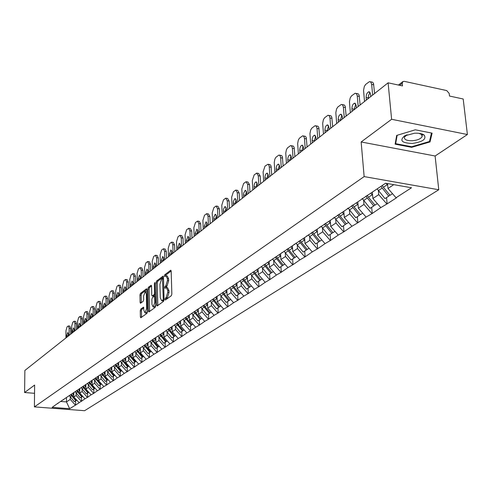 <?xml version="1.0" encoding="UTF-8"?>
<svg xmlns="http://www.w3.org/2000/svg" width="492" height="492" viewBox="0 0 492 492"><rect width="100%" height="100%" fill="white"/><g stroke="black" fill="none" stroke-linecap="round" stroke-linejoin="round"><path stroke-width="0.74" d="M164.986 299.407L165.398 300.009L171.321 295.723L171.843 294.038L171.173 271.141L170.73 270.237L164.709 274.807L164.346 275.981L164.654 276.609L165.976 275.772L167.385 278.669L167.44 280.557L165.786 285.92L165.023 286.485L164.666 287.654L164.974 288.294L166.284 287.482L167.717 290.421L167.766 292.328L166.105 297.685L165.349 298.238L164.986 299.407M423.557 134.654L423.212 134.857M140.743 309.13L140.263 310.716L140.386 316.879L140.798 317.789L146.973 313.349L147.465 311.737L146.979 289.647L146.438 288.822L140.423 293.429L139.943 295.022L140.097 302.395L140.497 303.287L143.19 301.307L143.676 299.708L143.596 296.024L145.245 291.572L146.339 293.945L146.659 308.472L145.011 312.918L143.904 310.495L143.436 307.174L140.743 309.13L141.942 309.265L141.462 310.858L141.598 317.242M361.146 141.967L435.113 156.001L467.4 134.525L391.614 119.285L361.146 141.967L364.142 176.591L34.409 406.89L34.618 385.058L24.6 392.518L24.871 370.458L388.102 82.822L402.493 85.922L402.228 83.302L399.652 85.307M391.614 119.285L388.102 82.822M156.591 305.108L157.163 305.975L163.565 301.338L164.082 299.671L163.473 277.033L163.037 276.135L156.542 281.073L156.038 282.715L156.591 305.108L157.834 305.483M155.152 307.426L148.928 311.934L148.375 311.073L147.883 288.952L148.375 287.334L151.136 285.255L151.554 286.147L151.764 295.132L152.188 296.036L154.088 294.653L154.586 293.017L154.359 283.626L154.808 282.433L155.656 305.79L155.152 307.426M364.142 176.591L438.759 189.752L84.593 410.703L34.409 406.89M75.608 400.918L75.614 405.051L79.212 402.727L73.818 397.032L73.818 392.794M75.614 405.051L69.643 408.692L52.146 407.358L57.349 403.631L385.611 183.221L411.497 187.76L396.042 197.747L387.997 188.473L387.542 183.559M386.546 197.587L387.13 203.86L396.478 197.821L396.042 197.747M387.13 203.86L380.802 207.599L372.899 198.497L372.333 192.144M371.675 207.31L372.223 213.491L380.802 207.599M372.223 213.491L366.109 217.095L358.342 208.165L357.813 201.905M357.333 216.689L357.844 222.778L366.109 217.095M357.844 222.778L351.94 226.252L344.295 217.482L343.803 211.32M343.49 225.742L343.969 231.738L351.94 226.252M343.969 231.738L338.256 235.096L330.741 226.48L330.28 220.41M330.126 234.481L330.569 240.391L338.256 235.096M330.569 240.391L325.046 243.632L317.647 235.176L317.223 229.192M317.205 242.931L317.623 248.755L325.046 243.632M317.623 248.755L312.272 251.886L304.997 243.571L304.597 237.673M304.72 251.098L305.108 256.836L312.272 251.886M305.108 256.836L299.923 259.868L292.758 251.695L292.389 245.883M292.635 258.995L292.998 264.653L299.923 259.868M292.998 264.653L287.974 267.593L280.92 259.555L280.575 253.823M280.938 266.646L281.276 272.224L287.974 267.593M281.276 272.224L276.406 275.065L269.462 267.162L269.136 261.504M269.616 274.05L269.93 279.554L276.406 275.065M269.93 279.554L265.206 282.31L258.362 274.53L258.06 268.896M258.644 281.227L258.933 286.651L265.206 282.31M258.933 286.651L254.346 289.321L247.605 281.67L247.316 276.006M248.005 288.183L248.275 293.539L254.346 289.321M248.275 293.539L243.823 296.129L237.181 288.595L236.904 282.906M237.691 294.929L237.943 300.212L243.823 296.129M237.943 300.212L233.608 302.721L227.064 295.305L226.812 289.647M227.679 301.473L227.913 306.688L233.608 302.721M227.913 306.688L223.7 309.13L217.249 301.824L217.015 296.239M217.962 307.832L218.177 312.98L223.7 309.13M218.177 312.98L214.082 315.347L207.716 308.152L207.501 302.635M208.522 314.001L208.725 319.08L214.082 315.347M208.725 319.08L204.74 321.381L198.46 314.296L198.264 308.847M199.352 319.997L199.537 325.015L204.74 321.381M199.537 325.015L195.662 327.248L189.469 320.261L189.285 314.886M190.441 325.821L190.613 330.778L195.662 327.248M190.613 330.778L186.837 332.955L180.724 326.067L180.558 320.759M181.776 331.491L181.935 336.387L186.837 332.955M181.935 336.387L178.252 338.502L172.225 331.713L172.071 326.467M173.35 337.002L173.492 341.842L178.252 338.502M173.492 341.842L169.906 343.896L163.953 337.198L163.818 332.02M165.146 342.364L165.275 347.143L169.906 343.896M165.275 347.143L161.782 349.148L155.909 342.543L155.78 337.426M157.163 347.586L157.28 352.309L161.782 349.148M157.28 352.309L153.867 354.258L148.067 347.746L147.957 342.684M149.383 352.672L149.494 357.34L153.867 354.258M149.494 357.34L146.167 359.24L140.441 352.813L140.337 347.807M141.813 357.623L141.905 362.235L146.167 359.24M141.905 362.235L138.658 364.086L133.006 357.746L132.914 352.801M134.433 362.45L134.513 367.014L138.658 364.086M134.513 367.014L131.346 368.816L125.761 362.555L125.681 357.666M127.237 367.155L127.311 371.663L131.346 368.816M127.311 371.663L124.218 373.422L118.695 367.241L118.627 362.413M120.22 371.743L120.282 376.202L124.218 373.422M120.282 376.202L117.262 377.918L111.807 371.817L111.752 367.038M113.375 376.22L113.431 380.63L117.262 377.918M113.431 380.63L110.479 382.302L105.091 376.275L105.042 371.688M106.703 380.587L106.746 384.947L110.479 382.302M106.746 384.947L103.861 386.577L98.535 380.63L98.498 376.202M100.183 384.849L100.22 389.16L103.861 386.577M100.22 389.16L97.398 390.753L92.133 384.879L92.102 380.501M93.818 389.006L93.849 393.274L97.398 390.753M93.849 393.274L91.088 394.83L85.885 389.024L85.866 384.695M87.607 393.071L87.631 397.29L91.088 394.83M87.631 397.29L84.925 398.815L79.784 393.077L79.772 388.791M81.537 397.038L81.549 401.214L84.925 398.815M81.549 401.214L78.911 402.702M73.818 397.032L76.137 395.494L76.131 392.942M64.249 398.987L63.419 399.781M81.248 401.195L76.137 395.494M79.784 393.077L82.152 391.503L82.139 388.92M70.159 395.014L69.323 395.814M87.318 397.265L82.152 391.503M85.885 389.024L88.308 387.413L88.296 384.799M76.211 390.943L75.362 391.749M93.535 393.249L88.308 387.413M92.133 384.879L94.618 383.225L94.599 380.58M82.404 386.773L81.555 387.591M99.907 389.135L94.618 383.225M98.535 380.63L101.075 378.938L101.057 376.263M88.757 382.505L87.896 383.329M106.426 384.916L101.075 378.938M105.091 376.275L107.699 374.547L107.668 371.835M95.257 378.133L94.39 378.963M113.111 380.599L107.699 374.547M111.807 371.817L114.482 370.039L114.445 367.296M101.924 373.649L101.051 374.486M119.962 376.171L114.482 370.039M118.695 367.241L121.438 365.427L121.395 362.647M108.763 369.049L107.883 369.892M126.979 371.632L121.438 365.427M125.761 362.555L128.572 360.691L128.523 357.875M115.78 364.332L114.888 365.187M134.181 366.983L128.572 360.691M133.006 357.746L135.89 355.833L135.835 352.979M122.975 359.492L122.078 360.353M141.573 362.204L135.89 355.833M140.441 352.813L143.4 350.845L143.338 347.955M130.362 354.523L129.458 355.396M149.156 357.309L143.4 350.845M148.067 347.746L151.112 345.728L151.044 342.801M137.945 349.418L137.034 350.304M156.936 352.278L151.112 345.728M155.909 342.543L159.027 340.47L158.953 337.506M145.73 344.185L144.814 345.07M164.931 347.112L159.027 340.47M163.953 337.198L167.163 335.07L167.077 332.063M153.738 338.797L152.809 339.695M173.141 341.805L167.163 335.07M172.225 331.713L175.521 329.523L175.429 326.473M161.96 333.268L161.032 334.173M181.579 336.35L175.521 329.523M180.724 326.067L184.119 323.816L184.014 320.729M170.423 327.574L169.482 328.49M190.256 330.741L184.119 323.816M189.469 320.261L192.956 317.949L192.846 314.812M179.125 321.725L178.172 322.647M199.18 324.978L192.956 317.949M198.46 314.296L202.052 311.91L201.929 308.73M188.079 315.698L187.12 316.633M208.362 319.044L202.052 311.91M207.716 308.152L211.412 305.698L211.283 302.469M197.298 309.499L196.333 310.44M217.808 312.937L211.412 305.698M217.249 301.824L221.049 299.296L220.908 296.024M206.794 303.109L205.822 304.068M227.544 306.645L221.049 299.296M227.064 295.305L230.982 292.703L230.828 289.382M216.578 296.528L215.594 297.494M237.568 300.169L230.982 292.703M237.181 288.595L241.215 285.913L241.055 282.531M226.664 289.745L225.674 290.723M247.9 293.49L241.215 285.913M247.605 281.67L251.775 278.902L251.597 275.477M237.07 282.746L236.074 283.73M258.552 286.608L251.775 278.902M258.362 274.53L262.66 271.676L262.47 268.189M247.802 275.526L246.799 276.522M269.542 279.505L262.66 271.676M269.462 267.162L273.896 264.216L273.693 260.674M258.884 268.072L257.876 269.081M280.889 272.174L273.896 264.216M280.92 259.555L285.508 256.51L285.28 252.913M270.336 260.373L269.315 261.387M292.599 264.604L285.508 256.51M292.758 251.695L297.494 248.552L297.254 244.893L303.201 252.088L306.239 250.102L299.001 241.092M282.168 252.414L281.135 253.442M304.702 256.781L297.494 248.552M304.997 243.571L309.892 240.324L309.634 236.597M294.4 244.186L293.361 245.225M317.217 248.694L309.892 240.324M317.647 235.176L322.715 231.812L322.438 228.024M307.057 235.674L306.012 236.726M330.157 240.33L322.715 231.812M330.741 226.48L335.987 222.999L335.685 219.143L341.946 226.75L345.316 224.549L337.709 215.059M320.163 226.861L319.105 227.919M343.551 231.67L335.987 222.999M344.295 217.482L349.726 213.879L349.406 209.949M333.736 217.728L332.672 218.805M357.42 222.71L349.726 213.879M358.342 208.165L363.969 204.426L363.625 200.422M347.801 208.27L346.731 209.352M371.792 213.423L363.969 204.426M372.899 198.497L378.735 194.623L378.366 190.545M362.395 198.454L361.319 199.549M386.694 203.793L378.735 194.623M467.4 134.525L463.193 98.99L449.491 96.045L449.202 93.462L446.711 90.571L404.27 81.346L402.911 81.561L402.228 83.302M387.997 188.473L393.76 184.648M24.6 392.518L34.538 393.317M435.113 156.001L438.759 189.752M60.59 401.454L66.469 401.915L70.258 399.399L70.258 396.872M66.469 397.493L66.469 401.915L69.643 408.692M58.48 402.868L57.65 403.655M75.313 405.027L70.258 399.399M430.02 141.93L432.111 133.148L415.303 129.808L396.675 135.429L395.125 144.162L411.669 147.329L430.02 141.93L429.817 140.048M166.228 299.413L167.348 297.832L169.008 292.476L167.766 292.328M166.64 287.525L167.526 287.635L168.959 290.575L169.008 292.476M166.339 275.821L167.212 275.932L168.621 278.823L168.676 280.711L167.022 286.073L165.902 287.635M171.167 270.969L165.939 274.966L165.583 275.932M163.461 276.861L157.76 281.221L157.255 282.869L157.821 305.255M162.913 300.003L163.276 298.841L162.44 278.361L161.554 279.007L159.931 284.308L160.275 297.82L161.69 300.766L162.913 300.003L164.057 300.138M162.581 300.876L163.356 300.723L162.12 300.581M164.045 300.225L163.356 300.723M151.542 285.981L149.58 287.482L149.088 289.099L149.605 311.442M153.184 296.079L155.386 294.726M151.985 304.511L153.129 306.953L154.814 302.432L154.691 297.236L154.26 296.332L152.36 297.709L151.862 299.339L151.985 304.511M154.082 307.063L155.644 305.341M143.836 307.869L141.942 309.265M145.97 313.029L147.459 311.405M147.028 292.008L145.509 291.602M146.967 289.481L141.616 293.57L141.136 295.163L141.302 302.728M411.607 146.727L411.669 147.329M370.513 81.801L372.536 82.189L373.508 83.437L374.603 93.511M368.33 98.48L368.557 95.282L370.168 92.582M373.809 84.815L371.663 84.36L372.641 95.067M371.663 84.36L370.95 82.213L369.523 81.586L365.636 84.427L364.301 86.524L363.551 90.362L364.517 101.5M366.368 100.03L366.14 97.441C366.177 94.433 367.075 92.539 368.834 91.758L370.525 93.954L370.759 96.555M386.109 183.307L387.167 184.734L383.397 187.255L382.149 185.546M383.397 187.255L390.015 195.324L392.518 193.682M387.167 184.734L387.708 185.398M377.167 188.897L384.984 198.608L388.735 196.154L380.888 186.394M389.842 195.115L388.735 196.154M356.128 93.394L358.164 93.787L359.099 95.03L360.138 104.968M354.08 109.765L355.808 104.033M359.388 96.401L357.272 95.958L358.188 106.512M357.272 95.958L356.583 93.831L355.199 93.203L351.466 95.928L350.181 97.976L349.443 101.739L350.347 112.717M352.137 111.303L351.921 108.75C351.964 105.805 352.826 103.953 354.517 103.203L356.153 105.386L356.374 107.951M370.87 193.128L372.1 194.814L368.465 197.243L367.075 195.306M368.465 197.243L374.966 205.158L377.339 203.608M372.1 194.814L372.628 195.453M362.29 198.559L370.119 208.331L373.736 205.963L365.857 196.123M374.806 204.961L373.736 205.963M342.248 104.587L344.289 104.987L345.199 106.223L346.171 116.026M340.329 120.657L341.958 115.079M345.476 107.576L343.385 107.151L344.24 117.557M343.385 107.151L342.721 105.042L341.38 104.409L337.789 107.035L336.546 109.033L335.827 112.73L336.669 123.547M338.398 122.182L338.195 119.667C338.244 116.776 339.074 114.968 340.698 114.242L342.278 116.419L342.487 118.941M356.368 202.876L357.573 204.531L354.074 206.874L352.709 204.967M354.074 206.874L360.458 214.647L362.702 213.177M357.573 204.531L358.084 205.152M348.078 208.085L355.784 217.704L359.277 215.422L351.534 205.761M360.304 214.457L359.277 215.422M328.847 115.392L330.895 115.792L331.774 117.022L332.69 126.702M327.045 131.173L328.582 125.749M332.038 118.369L329.972 117.963L330.772 128.221M329.972 117.963L329.339 115.866L328.035 115.233L324.585 117.766L323.373 119.71L322.672 123.338L323.465 134.008M325.132 132.686L324.941 130.208C324.991 127.373 325.796 125.608 327.358 124.906L328.89 127.071L329.08 129.562M342.377 212.28L343.564 213.903L340.181 216.166L338.84 214.297M340.181 216.166L346.46 223.798L348.588 222.409M343.564 213.903L344.062 214.506M334.369 217.304L335.704 219.161L339.043 216.923M346.313 223.62L345.316 224.549M315.901 125.841L317.949 126.241L318.804 127.465L319.665 137.016M314.21 141.339L315.655 136.063M319.056 128.799L317.02 128.412L317.764 138.523M317.02 128.412L316.399 126.327L315.138 125.694L311.817 128.129L310.649 130.029L309.96 133.596L310.698 144.119M312.309 142.84L312.137 140.392C312.186 137.619 312.961 135.89 314.462 135.208L315.95 137.36L316.128 139.82M328.871 221.357L330.04 222.95L326.774 225.139L325.458 223.3M326.774 225.139L332.949 232.636L334.966 231.32M330.04 222.95L330.519 223.534M321.135 226.203L328.588 235.49L331.842 233.362L324.363 224.038M332.807 232.464L331.842 233.362M303.386 135.94L305.44 136.339L306.264 137.557L307.076 146.985M301.799 151.167L303.164 146.032M306.504 138.885L304.493 138.504L305.188 148.479M304.493 138.504L303.896 136.438L302.666 135.804L299.468 138.154L298.337 140.011L297.666 143.51L298.355 153.891M299.917 152.655L299.751 150.245C299.806 147.52 300.557 145.829 302.002 145.171L303.435 147.311L303.607 149.734M315.827 230.127L316.971 231.695L313.816 233.805L312.525 231.996M313.816 233.805L319.892 241.172L321.805 239.924M316.971 231.695L317.438 232.261M308.349 234.807L315.679 243.927L318.822 241.873L311.467 232.71M319.757 241.006L318.822 241.873M412.376 143.443C422.671 141.93 426.619 139.156 424.221 135.109C422.191 133.627 418.95 133 414.492 133.215L404.535 135.909C399.246 140.583 401.859 143.092 412.376 143.443M407.062 134.74L404.375 137.225C404.19 139.666 406.89 140.841 412.474 140.737C417.708 140.208 420.943 138.793 422.185 136.499L421.429 134.408L418.907 133.307M431.484 133.025L429.473 141.505L411.687 146.739L395.66 143.67L397.149 135.282M423.507 134.63L423.145 134.839M395.5 142.04L395.66 143.67M291.282 145.706L293.33 146.112L294.13 147.323L294.899 156.628M289.788 160.675L291.079 155.681M294.364 148.639L292.377 148.27L293.023 158.11M292.377 148.27L291.799 146.216L290.606 145.583L287.525 147.852L286.43 149.666L285.772 153.11L286.412 163.35M287.925 162.151L287.771 159.771C287.826 157.096 288.552 155.441 289.942 154.808L291.338 156.936L291.492 159.322M303.22 238.595L304.345 240.139L301.295 242.181L300.022 240.403M301.295 242.181L307.272 249.426L309.081 248.245M304.345 240.139L304.8 240.693M295.987 243.122L297.254 244.887L300.274 242.87M307.143 249.266L306.239 250.102M279.567 155.165L281.615 155.564L282.39 156.776L283.115 165.964M278.164 169.875L279.382 165.017M282.617 158.073L280.649 157.729L281.252 167.434M280.649 157.729L280.096 155.687L278.933 155.054L275.963 157.243L274.899 159.014L274.253 162.397L274.85 172.501M276.313 171.345L276.172 168.996C276.233 166.37 276.935 164.746 278.275 164.131L279.628 166.247L279.77 168.608M291.03 246.793L292.137 248.312L289.185 250.287L287.931 248.534M289.185 250.287L295.065 257.408L296.781 256.283M292.137 248.312L292.58 248.841M284.032 251.16L291.123 259.985L294.068 258.06L286.947 249.204M294.942 257.255L294.068 258.06M268.226 164.322L270.108 164.635L271.024 165.927L271.701 174.998M266.91 178.793L268.054 174.063M271.24 167.218L269.29 166.88L269.856 176.456M269.29 166.88L268.878 165.072L267.992 164.236L264.997 166.124L263.115 171.862L263.657 181.37M265.071 180.244L264.936 177.932C265.003 175.349 265.68 173.762 266.978 173.166L268.288 175.269L268.423 177.594M279.235 254.721L280.323 256.215L277.463 258.128L276.332 256.566M277.463 258.128L283.257 265.133L284.88 264.069M280.323 256.215L280.754 256.732M272.457 258.946L279.438 267.63L282.291 265.766L275.274 257.052M283.134 264.985L282.291 265.766M257.236 173.196L258.601 173.43L260.213 176.075L260.643 183.756M256 187.427L257.082 182.827M260.213 176.075L258.288 175.749L258.817 185.201M258.288 175.749L256.683 173.104L254.143 174.943L252.304 180.576L252.808 189.961M254.179 188.873L254.056 186.585C254.118 184.051 254.776 182.495 256.031 181.911L257.298 184.008L257.427 186.302M267.814 262.396L268.884 263.866L266.117 265.717L265.053 264.253M266.117 265.717L271.818 272.611L273.361 271.602M268.884 263.866L269.302 264.37M261.246 266.486L268.122 275.028L270.883 273.22L263.976 264.647M271.701 272.47L270.883 273.22M246.59 181.8L247.962 182.028L249.53 184.66L249.93 192.237M245.428 195.804L246.449 191.327M249.53 184.66L247.63 184.346L248.116 193.676M247.63 184.346L246.068 181.714L243.614 183.491L241.818 189.026L242.292 198.288M243.62 197.237L243.645 193.208L244.991 190.576L245.416 190.398L246.652 192.477L246.769 194.74M256.75 269.831L257.808 271.276L255.127 273.072L254.075 271.633M255.127 273.072L260.742 279.856L262.205 278.896M257.808 271.276L258.214 271.768M250.385 273.792L257.162 282.199L259.831 280.446L253.036 272.008M260.631 279.72L259.831 280.446M236.265 190.146L237.648 190.373L239.167 192.981L239.536 200.465M235.17 203.928L236.135 199.567M239.167 192.981L237.285 192.679L237.741 201.892M237.285 192.679L235.773 190.066L233.399 191.782L231.652 197.218L232.089 206.369M233.38 205.342L233.411 201.376L234.715 198.799L235.127 198.62L236.32 200.687L236.431 202.925M246.031 277.039L247.07 278.46L244.475 280.2L243.442 278.779M244.475 280.2L250.004 286.873L251.394 285.969M247.07 278.46L247.47 278.939M239.862 280.87L246.535 289.148L249.124 287.451L242.568 279.364M249.899 286.744L249.124 287.451M226.246 198.245L227.636 198.467L229.112 201.062L229.457 208.448M225.219 211.806L226.129 207.562M229.112 201.062L227.255 200.767L227.673 209.863M227.255 200.767L225.779 198.171L223.485 199.832L221.787 205.176L222.187 214.204M223.442 213.214L223.479 209.303L224.746 206.775L225.145 206.603L226.302 208.657L226.4 210.865M235.643 284.019L236.664 285.422L234.143 287.113L233.122 285.717M234.143 287.113L239.592 293.681L240.908 292.826M236.664 285.422L237.052 285.889M229.653 287.74L236.228 295.889L238.737 294.241L232.279 286.282M239.487 293.558L238.737 294.241M216.523 206.105L217.919 206.32L219.352 208.903L219.672 216.197M215.558 219.457L216.412 215.33M219.352 208.903L217.513 208.614L217.901 217.599M217.513 208.614L216.086 206.037L213.866 207.642L212.206 212.895L212.575 221.818M213.792 220.853L213.842 216.997L215.065 214.518L215.453 214.352L216.578 216.394L216.671 218.577M225.557 290.797L226.566 292.18L224.118 293.816L223.116 292.439M224.118 293.816L229.493 300.286L230.742 299.474M226.566 292.18L226.941 292.635M219.746 294.4L226.222 302.426L228.663 300.827L222.298 292.992M229.395 300.169L228.663 300.827M207.083 213.737L208.485 213.952L209.875 216.517L210.17 223.725M206.173 226.886L206.984 222.87M209.875 216.517L208.054 216.24L208.411 225.115M208.054 216.24L206.671 213.676L204.524 215.232L202.901 220.398L203.239 229.21M204.426 228.276L204.34 226.123L206.037 221.874L207.132 223.903L207.218 226.062M215.754 297.34L216.769 298.736L214.395 300.323L213.405 298.964M214.395 300.323L219.69 306.7L220.871 305.926M216.769 298.736L217.138 299.179M210.133 300.87L216.517 308.773L218.885 307.223L212.612 299.505M219.592 306.584L218.885 307.223M197.913 221.154L199.315 221.363L200.668 223.915L200.939 231.031M197.052 234.106L197.821 230.195M200.668 223.915L198.866 223.645L199.198 232.408M198.866 223.645L197.52 221.093L195.441 222.605L193.86 227.685L194.174 236.394M195.318 235.483L195.244 233.362L196.892 229.186L197.956 231.203L198.036 233.331M206.222 303.669L207.255 305.095L204.949 306.639L203.977 305.304M204.949 306.639L210.17 312.924L211.296 312.192M207.255 305.095L207.618 305.532M200.791 307.149L207.089 314.942L209.389 313.435L203.202 305.827M210.078 312.807L209.389 313.435M189.002 228.362L190.404 228.571L191.72 231.105L191.966 238.134M188.19 241.129L188.91 237.322M191.72 231.105L189.937 230.846L190.244 239.506M189.937 230.846L188.627 228.306L186.616 229.776L185.066 234.77L185.355 243.374M186.474 242.488L186.4 240.391L188.005 236.289L189.039 238.294L189.113 240.397M196.966 309.825L198.018 311.282L195.779 312.777L194.82 311.461M195.779 312.777L200.927 318.97L201.991 318.275M198.018 311.282L198.368 311.7M191.72 313.25L197.932 320.925L200.164 319.468L194.063 311.965M200.834 318.859L200.164 319.468M180.336 235.373L181.739 235.576L183.018 238.091L183.245 245.041M179.574 247.95L180.25 244.247M183.018 238.091L181.259 237.839L181.536 246.4M181.259 237.839L179.986 235.324L178.03 236.744L176.517 241.658L176.782 250.164M177.87 249.303L177.803 247.23L179.365 243.202L180.367 245.188L180.435 247.267M187.975 315.803L189.039 317.285L186.862 318.742L185.915 317.445M186.862 318.742L191.942 324.843L192.944 324.185M189.039 317.285L189.383 317.697M182.907 319.179L189.026 326.749L191.203 325.329L185.183 317.937M191.849 324.738L191.203 325.329M171.905 242.193L173.313 242.39L174.555 244.893L174.765 251.763M171.191 254.592L171.831 250.988M174.555 244.893L172.815 244.647L173.067 253.103M172.815 244.647L171.573 242.144L169.685 243.528L168.202 248.368L168.442 256.762M169.5 255.926L169.439 253.884L170.964 249.918L171.936 251.898L171.997 253.952M179.248 321.639L180.312 323.127L178.196 324.542L177.261 323.262M178.196 324.542L183.202 330.556L184.156 329.935M180.312 323.127L180.644 323.527M174.334 324.948L180.373 332.407L182.489 331.03L176.548 323.736M183.116 330.458L182.489 331.03M163.707 248.829L165.109 249.02L166.321 251.504L166.511 258.294M163.03 261.049L163.633 257.55M166.321 251.504L164.599 251.271L164.826 259.628M164.599 251.271L163.393 248.786L161.554 250.127L160.109 254.887L160.324 263.189M161.358 262.377L161.302 260.354L162.784 256.455L163.731 258.423L163.787 260.452M170.773 327.34L171.825 328.804L169.765 330.181L168.842 328.92M169.765 330.181L174.709 336.116L175.613 335.526M171.825 328.804L172.151 329.197M166.099 330.729L171.954 337.918L174.008 336.571L168.153 329.382M174.623 336.018L174.008 336.571M155.724 255.287L157.126 255.477L158.301 257.949L158.473 264.659M155.091 267.34L155.656 263.94M158.301 257.949L156.597 257.722L156.807 265.981M156.597 257.722L155.429 255.25L153.645 256.553L152.231 261.24L152.428 269.45M153.424 268.657L153.381 266.658L154.82 262.82L155.743 264.776L155.792 266.781M162.532 332.881L163.565 334.326L161.56 335.667L160.656 334.425M161.56 335.667L166.437 341.522L167.298 340.962M163.565 334.326L163.891 334.714M158 336.208L163.762 343.275L165.761 341.965L159.98 334.874M166.364 341.423L165.761 341.965M147.957 261.578L149.353 261.762L150.497 264.216L150.65 270.852M147.354 273.466L147.889 270.163M150.497 264.216L148.812 263.995L148.996 272.162M148.812 263.995L147.674 261.541L145.94 262.808L144.556 267.427L144.728 275.545M145.706 274.77L145.663 272.789L147.071 269.019L147.969 270.963L148.012 272.943M154.513 338.275L155.534 339.701L153.578 341.011L152.686 339.781M153.578 341.011L158.393 346.78L159.205 346.251M155.534 339.701L155.847 340.083M150.103 341.516L155.786 348.49L157.735 347.211L152.028 340.218M158.319 346.688L157.735 347.211M140.386 267.703L141.782 267.888L142.895 270.323L143.031 276.885M139.82 279.431L140.325 276.221M142.895 270.323L141.222 270.114L141.388 278.189M141.222 270.114L140.115 267.673L138.436 268.903L137.077 273.454L137.237 281.479M138.184 280.723L138.147 278.773L139.519 275.059L140.392 276.984L140.429 278.946M146.702 343.533L147.711 344.941L145.81 346.208L144.912 344.978M145.81 346.208L150.558 351.903L151.327 351.405M147.711 344.941L148.018 345.31M142.409 346.688L148.018 353.563L149.919 352.327L144.285 345.427M150.484 351.817L149.919 352.327M133.006 273.675L134.402 273.853L135.484 276.276L135.607 282.765M132.477 285.243L132.951 282.131M135.484 276.276L133.83 276.067L133.978 284.056M133.83 276.067L132.754 273.644L131.118 274.844L129.79 279.327L129.931 287.26M130.854 286.529L130.823 284.597L132.157 280.944L133.006 282.857L133.043 284.794M139.095 348.643L140.091 350.033L138.24 351.276L137.329 350.015M138.24 351.276L142.932 356.891L143.658 356.417M140.091 350.033L140.392 350.396M134.913 351.725L140.454 358.514L142.305 357.303L136.745 350.495M142.858 356.805L142.305 357.303M125.817 279.499L127.207 279.671L128.264 282.082L128.369 288.497M125.319 290.913L125.761 287.894M128.264 282.082L126.629 281.879L126.758 289.776M126.629 281.879L125.577 279.468L123.99 280.637L122.686 285.053L122.809 292.9M123.713 292.187L123.683 290.274L124.986 286.676L125.811 288.576L125.841 290.495M131.684 353.631L132.668 355.003L130.86 356.208L129.937 354.929M130.86 356.208L135.497 361.755L136.179 361.306M132.668 355.003L132.963 355.359M127.612 356.632L133.086 363.33L134.888 362.155L129.396 355.433M135.423 361.669L134.888 362.155M118.812 285.175L120.196 285.342L121.223 287.74L121.315 294.081M118.338 296.442L118.75 293.515M121.223 287.74L119.605 287.543L119.716 295.354M119.605 287.543L118.578 285.145L117.035 286.282L115.761 290.637L115.86 298.404M116.745 297.703L116.721 295.815L117.994 292.266L118.8 294.161L118.824 296.055M124.464 358.49L125.429 359.843L123.676 361.017L122.742 359.713M123.676 361.017L128.252 366.491L128.898 366.073M125.429 359.843L125.724 360.193M120.491 361.417L125.897 368.034L127.656 366.884L122.213 360.218M128.184 366.411L127.656 366.884M111.973 290.71L113.351 290.877L114.353 293.257L114.433 299.53M111.53 301.83L111.918 299.001M114.353 293.257L112.748 293.066L112.846 300.79M112.748 293.066L111.752 290.686L110.251 291.793L109.003 296.086L109.089 303.767M109.95 303.084L109.925 301.215L111.167 297.721L111.955 299.603L111.979 301.479M117.422 363.225L118.381 364.56L116.665 365.71L115.718 364.387M116.665 365.71L121.186 371.116L121.795 370.716M118.381 364.56L118.664 364.904M113.554 366.085L118.892 372.61L120.608 371.491L115.208 364.879M121.118 371.036L120.608 371.491M105.3 296.116L106.678 296.276L107.656 298.638L107.723 304.849M104.888 307.094L105.245 304.357M107.656 298.638L106.063 298.453L106.143 306.098M106.063 298.453L105.091 296.092L103.634 297.168L102.404 301.399L102.477 309.001M103.314 308.336L103.302 306.485L104.513 303.047L105.276 304.911L105.3 306.768M110.559 367.844L111.5 369.16L109.827 370.279L108.892 368.963M109.827 370.279L114.298 375.617L114.87 375.242M111.5 369.16L111.782 369.498M106.782 370.63L112.059 377.081L113.726 375.986L108.375 369.418M114.23 375.544L113.726 375.986M98.794 301.387L100.165 301.547L101.112 303.89L101.168 310.04M98.4 312.229L98.738 309.585M101.112 303.89L99.538 303.712L99.605 311.276M99.538 303.712L98.597 301.362L97.17 302.414L95.971 306.59L96.026 314.111M96.844 313.459L96.832 311.633L98.019 308.238L98.763 310.095L98.781 311.928M103.861 372.346L104.79 373.649L103.16 374.744L102.231 373.44M103.16 374.744L107.576 380.015L108.117 379.658M104.79 373.649L105.067 373.981M100.177 375.07L105.393 381.441L107.022 380.377L101.709 373.852M107.508 379.941L107.022 380.377M92.441 306.534L93.8 306.688L94.728 309.019L94.771 315.101M92.072 317.242L92.379 314.689M94.728 309.019L93.172 308.847L93.222 316.331M93.172 308.847L92.25 306.516L90.86 307.537L89.685 311.657L89.728 319.099M90.528 318.465L90.516 316.651L91.678 313.312L92.404 315.151L92.416 316.971M97.324 376.743L98.246 378.034L96.653 379.098L95.737 377.813M96.653 379.098L101.014 384.301L101.524 383.969M98.246 378.034L98.517 378.354M93.732 379.406L98.88 385.697L100.473 384.658L95.208 378.182M100.952 384.234L100.473 384.658M86.235 311.565L87.588 311.713L88.492 314.031L88.529 320.046M85.891 322.137L86.174 319.683M88.492 314.031L86.949 313.859L86.986 321.264M86.949 313.859L86.051 311.541L84.698 312.543L83.548 316.608L83.572 323.97M84.353 323.349L84.347 321.559L85.485 318.262L86.192 320.089L86.198 321.891M90.946 381.036L91.85 382.309L90.3 383.348L89.396 382.075M90.3 383.348L94.612 388.489L95.091 388.176M91.85 382.309L92.121 382.622M87.441 383.637L92.527 389.855L94.083 388.834L88.874 382.425M94.55 388.422L94.083 388.834M80.171 316.473L81.524 316.62L82.404 318.921L82.428 324.88M79.852 326.922L80.11 324.56M82.404 318.921L80.873 318.761L80.897 326.085M80.873 318.761L79.999 316.454L78.683 317.426L77.545 321.442L77.564 328.73M78.326 328.127L78.32 326.35L79.433 323.103L80.122 324.917L80.128 326.7M84.716 385.224L85.614 386.484L84.095 387.499L83.203 386.245M84.095 387.499L88.357 392.579L88.806 392.284M85.614 386.484L85.872 386.792M81.291 387.764L86.328 393.907L87.84 392.917L82.693 386.583M88.302 392.511L87.84 392.917M74.249 321.27L75.596 321.417L76.451 323.705L76.463 329.597M73.948 331.596L74.187 329.332M76.451 323.705L74.938 323.545L74.95 330.796M74.938 323.545L74.083 321.258L72.798 322.205L71.684 326.165L71.691 333.379M72.441 332.789L72.435 331.03L73.523 327.826L74.194 329.634L74.2 331.393M78.634 389.313L79.52 390.562L78.037 391.552L77.152 390.31M78.037 391.552L82.25 396.577L82.674 396.3M75.288 391.798L80.264 397.874L81.746 396.903L76.654 390.642M82.195 396.509L81.746 396.903M68.462 325.962L69.802 326.104L70.639 328.373L70.639 334.209M68.179 336.159L68.4 334M70.639 328.373L69.138 328.219L69.138 335.403M69.138 328.219L68.302 325.944L67.053 326.873L65.959 330.784L65.953 337.924M66.684 337.346L66.684 335.606L67.748 332.444L68.4 334.24L68.4 335.987M72.699 393.329L73.566 394.541L72.121 395.513L71.242 394.283M72.121 395.513L76.285 400.476L76.678 400.217M69.415 395.722L74.341 401.743L75.793 400.796L70.756 394.609M76.229 400.408L75.793 400.796M167.348 297.832L166.105 297.685M168.959 290.575L167.717 290.421M166.265 286.639L165.023 286.485M167.022 286.073L165.786 285.92M168.676 280.711L167.44 280.557M168.621 278.823L167.385 278.669M165.939 274.966L164.709 274.807M170.976 270.354L170.583 270.305M166.585 298.386L165.349 298.238M157.255 282.869L156.038 282.715M157.76 281.221L156.542 281.073M163.27 276.246L162.895 276.203M164.064 298.933L163.276 298.841M163.528 279.087L162.747 278.989M163.51 278.552L162.606 278.441M149.593 311.215L148.375 311.073M149.088 289.099L147.883 288.952M149.58 287.482L148.375 287.334M151.358 285.366L151.001 285.317M153.535 296.123L152.317 295.975M155.306 294.8L154.088 294.653M155.349 293.109L154.586 293.017M155.115 283.718L154.359 283.626M155.577 302.525L154.814 302.432M155.447 297.328L154.691 297.236M143.646 307.266L143.313 307.229M147.397 308.558L146.659 308.472M147.077 294.031L146.339 293.945M141.29 302.537L140.097 302.395M141.136 295.163L139.943 295.022M141.616 293.57L140.423 293.429M146.782 288.859L146.438 288.822M141.585 317.014L140.386 316.879M141.462 310.858L140.263 310.716M382.13 188.098L378.403 190.595M368.274 97.883L366.14 97.441M367.247 198.061L363.656 200.459M354.031 109.175L351.921 108.75M352.893 207.661L349.431 209.979M340.279 120.073L338.195 119.667M327.002 130.601L324.941 130.208M325.673 225.871L322.444 228.03M314.167 140.774L312.137 140.392M312.758 234.512L309.64 236.603M301.756 150.607L299.751 150.245M289.751 160.128L287.771 159.771M288.195 250.945L285.274 252.9M278.134 169.334L276.172 168.996M276.504 258.767L273.681 260.655M266.879 178.258L264.936 177.932M265.188 266.338L262.451 268.171M255.975 186.905L254.056 186.585M254.223 273.675L251.572 275.446M245.397 195.281L243.503 194.973M243.602 280.784L241.025 282.506M235.145 203.411L233.269 203.116M233.294 287.679L230.803 289.345M225.195 211.296L223.343 211.013M223.3 294.364L220.877 295.987M215.533 218.958L213.7 218.682M213.596 300.858L211.246 302.426M206.154 226.394L204.34 226.123M204.174 307.162L201.892 308.687M197.034 233.62L195.244 233.362M195.023 313.281L192.803 314.763M188.178 240.643L186.4 240.391M186.13 319.234L183.971 320.673M179.562 247.47L177.803 247.23M177.483 325.015L175.386 326.424M171.179 254.118L169.439 253.884M169.076 330.642L167.034 332.008M163.018 260.582L161.302 260.354M160.89 336.116L158.904 337.444M155.078 266.879L153.381 266.658M152.926 341.448L150.995 342.739M147.348 273.005L145.663 272.789M145.171 346.639L143.289 347.893M139.814 278.976L138.147 278.773M137.619 351.688L135.78 352.918M132.471 284.8L130.823 284.597M130.257 356.614L128.467 357.807M125.312 290.471L123.683 290.274M123.08 361.411L121.34 362.579M118.332 296.006L116.721 295.815M116.087 366.091L114.39 367.229M111.524 301.399L109.925 301.215M109.267 370.654L107.607 371.767M104.882 306.664L103.302 306.485M102.613 375.107L100.995 376.189M98.4 311.805L96.832 311.633M96.118 379.455L94.538 380.513M92.072 316.823L90.516 316.651M89.778 383.698L88.234 384.726M85.885 321.725L84.347 321.559M83.585 387.837L82.078 388.846M79.845 326.51L78.32 326.35M77.539 391.884L76.069 392.868M73.948 331.19L72.435 331.03M71.629 395.839L70.196 396.798M68.179 335.759L66.684 335.606M402.77 81.678L398.44 85.048M163.51 278.497L162.52 278.367M162.926 300.913L161.69 300.766M153.399 296.178L152.188 296.036M154.347 307.094L153.129 306.953M155.429 296.473L154.365 296.344M146.222 313.06L145.011 312.918M369.603 91.918L368.834 91.758M355.236 103.345L354.517 103.203M341.374 114.378L340.698 114.242M327.986 125.029L327.358 124.906M315.052 135.318L314.462 135.208M302.555 145.269L302.002 145.171M421.429 134.408L424.221 135.109M421.915 133.941L422.185 136.499M406.552 135.017L404.535 135.909M290.464 154.9L289.942 154.808M278.767 164.217L278.275 164.131M267.439 173.239L266.978 173.166M256.461 181.985L256.031 181.911M245.822 190.459L245.416 190.398M235.508 198.682L235.127 198.62M225.502 206.658L225.145 206.603M215.791 214.401L215.453 214.352M206.357 221.923L206.037 221.874M197.2 229.229L196.892 229.186"/></g></svg>
